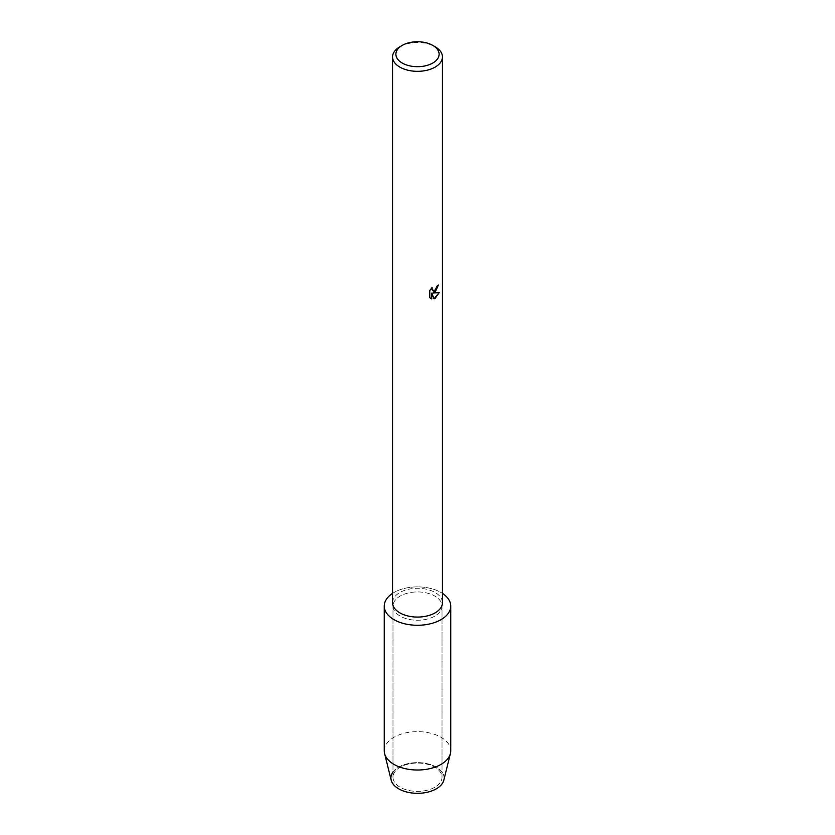 <?xml version="1.0" encoding="UTF-8"?>
<svg xmlns="http://www.w3.org/2000/svg" width="835" height="835" viewBox="0 0 835 835"><rect width="100%" height="100%" fill="white"/><g stroke="black" fill="none" stroke-linecap="round" stroke-linejoin="round"><path stroke-width="0.63" stroke-dasharray="4.17 3.13" d="M434.837 787.228A24.518 14.153 180 0 1 408.117 790.296A24.518 14.153 180 0 1 392.982 777.218A24.518 14.153 180 0 1 400.163 767.208A24.518 14.153 180 0 1 426.883 764.14A24.518 14.153 180 0 1 442.018 777.218A24.518 14.153 180 0 1 434.837 787.228A24.518 14.153 180 0 1 408.117 790.296A24.518 14.153 180 0 1 392.982 777.218A24.518 14.153 180 0 1 400.163 767.208A24.518 14.153 180 0 1 426.883 764.14A24.518 14.153 180 0 1 442.018 777.218A24.518 14.153 180 0 1 434.837 787.228M392.982 772.031A26.595 15.354 180 0 1 398.692 767.115A26.595 15.354 180 0 1 436.308 767.115A26.595 15.354 180 0 1 436.308 788.824M434.837 616.094A24.518 14.153 180 0 1 408.117 619.163A24.518 14.153 180 0 1 392.982 606.085A24.518 14.153 180 0 1 400.163 596.075A24.518 14.153 180 0 1 426.883 593.007A24.518 14.153 180 0 1 442.018 606.085A24.518 14.153 180 0 1 434.837 616.094A24.518 14.153 180 0 1 408.117 619.163A24.518 14.153 180 0 1 392.982 606.085A24.518 14.153 180 0 1 400.163 596.075A24.518 14.153 180 0 1 426.883 593.007A24.518 14.153 180 0 1 442.018 606.085A24.518 14.153 180 0 1 434.837 616.094M392.565 602.682A24.935 14.393 180 0 1 399.871 592.506A24.935 14.393 180 0 1 427.04 589.385A24.935 14.393 180 0 1 442.435 602.682M392.565 593.382A33.243 19.195 180 0 1 393.995 592.506A33.243 19.195 180 0 1 442.435 593.382A33.243 19.195 180 0 0 393.995 592.506A33.243 19.195 180 0 0 392.565 593.382M438.312 285.079L438.312 284.965A24.82 14.331 180 0 1 436.924 286.081L436.684 287.584L432.593 290.663M431.925 287.71L429.691 290.455L429.774 297.719M439.095 292.636L432.916 292.928M429.691 297.677L430.672 298.45M431.695 293.002L434.054 298.773M399.871 46.76A24.935 14.393 180 0 1 435.129 46.76M391.177 780.14A26.595 15.354 180 0 1 398.692 767.115A26.595 15.354 180 0 1 429.388 764.234A26.595 15.354 180 0 1 443.823 780.14M384.257 750.832A33.243 19.195 180 0 1 393.995 737.263A33.243 19.195 180 0 1 430.223 733.099A33.243 19.195 180 0 1 450.743 750.832M392.982 777.218L392.982 606.085L392.982 777.218M442.018 777.218L442.018 606.085L442.018 777.218"/><path stroke-width="1.25" d="M450.743 606.085A33.243 19.195 180 0 1 441.005 619.653A33.243 19.195 180 0 0 442.435 593.382A33.243 19.195 180 0 1 450.743 606.085L450.743 750.832A33.243 19.195 180 0 1 450.409 753.546L443.823 780.14A26.595 15.354 180 0 1 436.308 788.824A26.595 15.354 180 0 1 402.668 790.714A26.595 15.354 180 0 1 392.982 772.031M432.78 45.403L435.129 46.76A24.935 14.393 180 0 1 442.435 56.937L442.435 602.682A24.935 14.393 180 0 1 435.129 612.859A24.935 14.393 180 0 1 407.96 615.979A24.935 14.393 180 0 1 392.565 602.682L392.565 56.937A24.935 14.393 180 0 1 399.871 46.76L402.219 45.403A21.606 12.473 180 0 1 432.78 45.403A21.606 12.473 180 0 1 432.78 63.042A21.606 12.473 180 0 1 402.219 63.042A21.606 12.473 180 0 1 402.219 45.403L399.871 46.76M441.005 619.653A33.243 19.195 180 0 1 394.746 620.071A33.243 19.195 180 0 1 392.565 593.382A33.243 19.195 180 0 0 384.257 606.085A33.243 19.195 180 0 0 404.777 623.808A33.243 19.195 180 0 0 441.005 619.653M435.129 292.156L432.989 292.97L439.2 292.615L435.129 298.387L434.075 298.836L431.779 293.043L431.779 298.899L429.774 297.719L429.774 290.496L432.081 287.543L431.768 288.983L432.624 290.695L435.129 290.215L436.997 286.134A24.935 14.393 0 0 0 438.396 285.017L435.129 292.156M442.435 56.937A24.935 14.393 180 0 1 435.129 67.113A24.935 14.393 180 0 1 407.96 70.234A24.935 14.393 180 0 1 392.565 56.937M438.312 285.079L432.989 292.97M432.593 290.663L431.925 287.71M430.672 298.45L431.695 298.857L431.779 293.043M434.054 298.773L439.095 292.636M450.409 753.546A33.243 19.195 180 0 1 441.005 764.401A33.243 19.195 180 0 1 406.989 769.035A33.243 19.195 180 0 1 384.591 753.546A33.243 19.195 180 0 1 384.257 750.832L384.257 606.085M436.308 788.824A26.595 15.354 180 0 1 409.087 792.53A26.595 15.354 180 0 1 391.177 780.14L384.591 753.546"/></g></svg>
